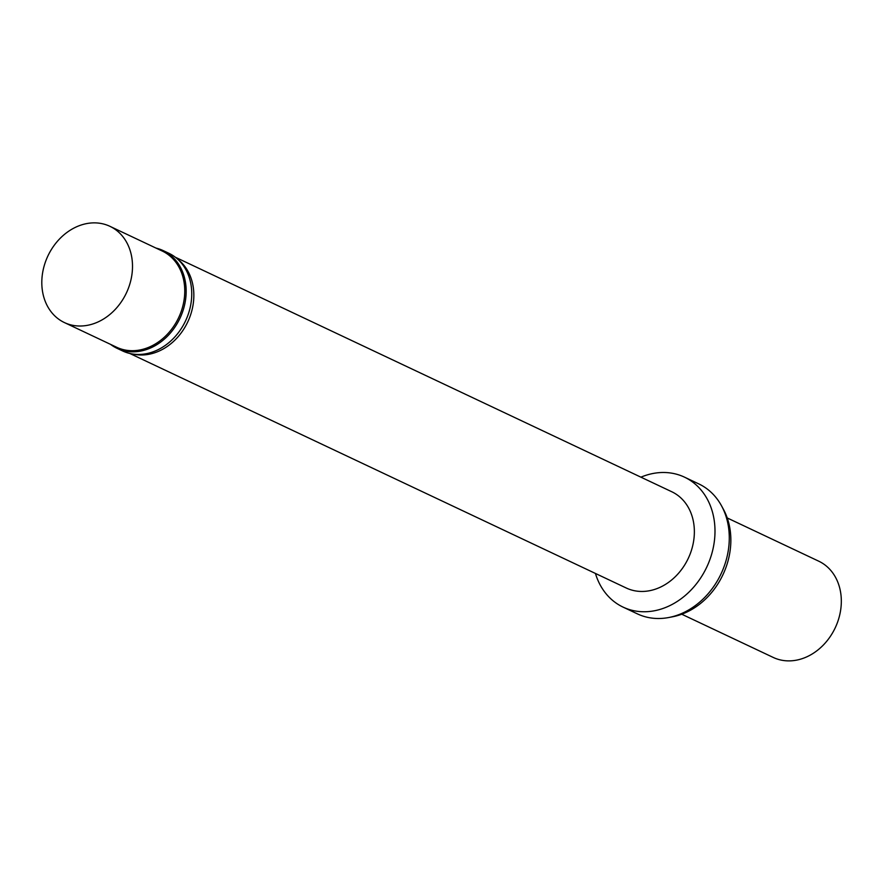 <?xml version="1.0" encoding="UTF-8"?>
<svg xmlns="http://www.w3.org/2000/svg" width="884" height="884" viewBox="0 0 884 884"><rect width="100%" height="100%" fill="white"/><g stroke="black" fill="none" stroke-linecap="round" stroke-linejoin="round"><path stroke-width="1.33" d="M681.741 614.214L773.235 657.442A53.239 43.393 -64.7 0 0 835.214 627.839A53.239 43.393 -64.7 0 0 818.717 561.174L727.223 517.947M595.44 573.451A71.869 58.587 -64.7 0 0 623.065 607.109L637.364 613.861A71.869 58.587 -64.7 0 0 668.823 617.507L672.625 616.778A69.206 56.41 -64.7 0 0 723.41 509.283L721.554 505.88A71.869 58.587 -64.7 0 0 698.758 483.891L684.47 477.139A71.869 58.587 -64.7 0 0 669.508 472.852A71.869 58.587 -64.7 0 0 640.922 477.172M668.823 617.507A71.869 58.587 -64.7 0 0 721.554 505.88M623.065 607.109A71.869 58.587 -64.7 0 0 706.736 567.152A71.869 58.587 -64.7 0 0 684.47 477.139M129.793 353.467L626.27 588.015A53.239 43.393 -64.7 0 0 688.249 558.412A53.239 43.393 -64.7 0 0 671.752 491.736L175.275 257.189M133.064 354.075A53.239 43.393 -64.7 0 0 187.739 321.953A53.239 43.393 -64.7 0 0 177.828 259.332M110.577 344.384A54.034 44.045 -64.7 0 0 117.053 348.329L122.633 350.959A54.034 44.045 -64.7 0 0 185.541 320.914A54.034 44.045 -64.7 0 0 168.8 253.244L163.22 250.614A54.034 44.045 -64.7 0 0 156.059 248.106M117.053 348.329A54.034 44.045 -64.7 0 0 179.96 318.284A54.034 44.045 -64.7 0 0 163.22 250.614M64.41 322.572L116.666 347.257A53.239 43.393 -64.7 0 0 178.645 317.665A53.239 43.393 -64.7 0 0 162.148 250.99L109.892 226.304A53.239 43.393 -64.7 0 0 98.809 223.133A53.239 43.393 -64.7 0 0 45.261 262.426A53.239 43.393 -64.7 0 0 64.41 322.572A53.239 43.393 -64.7 0 0 126.39 292.98A53.239 43.393 -64.7 0 0 109.892 226.304"/></g></svg>
